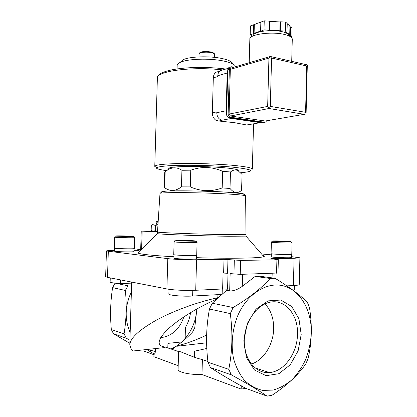 <?xml version="1.0" encoding="UTF-8"?>
<svg xmlns="http://www.w3.org/2000/svg" width="417" height="417" viewBox="0 0 417 417"><rect width="100%" height="100%" fill="white"/><g stroke="black" fill="none" stroke-linecap="round" stroke-linejoin="round"><path stroke-width="0.63" d="M271.999 395.269C286.896 385.449 298.171 374.977 305.838 363.864L308.21 358.161C311.869 341.987 312.291 325.104 309.466 307.517L307.365 302.32C300.276 295.147 289.492 287.125 275.022 278.264L270.143 278.452C261.522 288.21 249.189 297.905 233.145 307.538L230.299 313.615C232.853 333.006 232.347 351.578 228.787 369.326L231.32 374.841C246.796 383.317 258.717 390.421 267.089 396.15L271.999 395.269M268.772 372.313L268.439 372.61M173.998 254.709L173.899 258.113C173.128 258.941 196.829 259.572 196.35 258.707L196.443 255.298M271.321 253.734L271.243 256.789C270.524 257.44 291.858 258.18 291.462 257.487L291.462 257.477M114.633 248.209L114.545 251.149C113.93 251.764 134.42 252.207 133.966 251.576L134.055 248.636M262.84 255.48C264.425 255.892 264.764 256.283 263.852 256.648C260.985 258.165 230.194 258.764 196.376 257.67M173.941 256.747C152.909 255.579 141.003 254.375 138.215 253.135C137.511 252.765 137.839 252.426 139.2 252.129M137.761 250.325L134.003 250.341M114.566 250.429C109.421 250.492 106.716 250.68 106.444 250.987L167.796 258.634C173.415 259.348 187.499 259.89 196.579 259.739L224.007 259.332L223.627 273.078L228.005 273.297L223.627 273.078M291.483 256.653L299.901 257.8L294.079 258.29L270.899 258.634L278.337 259.682L276.898 259.812L240.609 260.406L224.007 259.332M271.29 254.844L261.527 253.969M140.378 250.919L137.746 250.867L137.792 249.387L138.371 249.449L138.324 250.93M241.542 190.334L242.084 174.462L238.024 170.668C235.532 169.438 233.014 169.875 230.471 171.981L222.657 171.314C212.211 166.664 201.578 166.284 190.751 170.183L181.927 170.266C177.089 167.061 172.247 167.019 167.399 170.131L164.731 172.2L164.267 187.973M238.133 170.73C238.592 170.391 238.237 170.032 237.07 169.651C234.953 168.984 230.737 168.364 224.429 167.79C205.805 166.034 174.718 166.081 169.881 167.775C168.833 168.072 168.499 168.39 168.875 168.729M190.751 170.183L190.277 186.889L181.452 186.863L181.927 170.266M222.657 171.314L222.198 187.942L230.017 188.458C233.953 193.217 237.831 193.806 241.662 190.23M230.471 171.981L230.017 188.458M165.158 171.768L164.694 187.713L164.267 187.999M190.277 186.889C200.827 191.528 211.466 191.877 222.198 187.942M164.694 187.713C169.938 191.622 175.526 191.34 181.452 186.863M152.778 231.169L141.238 231.06L157.501 232.04M267.089 396.15L245.561 388.274L240.354 385.412C228.573 378.902 218.617 372.954 210.476 367.57L231.32 374.841M242.611 274.297L242.287 286.338C237.612 289.612 233.411 291.134 229.678 290.904L226.514 290.357L212.258 303.222L209.475 309.018C206.212 325.974 205.717 343.728 207.994 362.279L210.476 367.57M196.866 308.95L194.775 327.517L192.623 331.979C187.118 337.843 180.248 343.634 172.012 349.352M170.944 348.993C174.838 347.304 178.429 344.953 181.713 341.94L185.138 338.411C192.216 329.977 196.115 320.162 196.84 308.966M147.154 349.472L155.525 351.536L154.577 354.195L146.669 349.524M131.391 291.822C124.912 305.823 124.501 319.427 130.161 332.636M126.283 338.213L113.487 333.751L111.323 329.513C110.036 315.054 110.463 301.095 112.611 287.636L115.04 283.122L127.868 285.775L125.387 290.456C126.804 305.416 126.367 319.875 124.068 333.835L126.283 338.213L129.932 340.183M194.317 357.28L194.489 351.213L206.806 348.476M206.597 342.805L176.834 346.272L177.579 345.729C186.065 343.749 195.745 340.209 206.623 335.117M217.945 294.657L217.862 297.675L214.901 299.938C195.224 308.627 175.781 321.231 166.32 330.749C157.157 340.595 156.787 346.032 165.21 347.059L178.752 351.625M207.901 361.45L202.396 359.595C190.678 356.905 178.137 349.764 178.591 351.771L178.085 369.353C177.486 372.131 189.891 374.914 201.979 374.534L241.182 389.077L245.707 388.326M214.901 299.938L215.448 300.047M181.713 341.94L167.942 343.368L167.806 347.934M217.862 297.675C196.683 302.315 172.919 311.072 156.01 320.345C138.851 330.123 130.109 338.312 129.791 344.911L131.079 348.648L132.945 351.005L164.48 347.601L165.21 347.059M155.614 348.56L155.525 351.536M178.189 365.714L153.878 356.697L153.956 353.965L154.577 354.195M113.487 333.751L129.838 343.29M144.365 351.244L153.936 354.742M190.559 312.625C189.803 317.91 188.098 322.857 185.45 327.454L185.138 338.411M286.865 285.869L293.386 285.551C297.144 285.353 299.093 285.019 299.229 284.54L299.229 284.509M242.287 286.338L255.168 276.424L259.989 276.252L275.022 278.264M255.168 276.424L270.143 278.452M212.258 303.222L233.145 307.538M112.611 287.636L125.387 290.456M111.323 329.513L124.068 333.835M209.475 309.018L230.299 313.615M207.994 362.279L228.787 369.326M237.278 316.784C232.222 330.16 230.867 344.984 233.499 358.458C235.939 367.054 239.624 374.388 244.555 380.46C250.038 385.584 256.142 388.899 262.861 390.411L273.083 390.083C279.911 388.149 286.297 384.62 292.244 379.496C297.759 373.606 302.33 366.725 305.963 358.844C308.945 350.603 310.728 342.117 311.301 333.381C311.88 310.827 300.673 290.639 283.888 285.973C267.172 281.194 246.697 293.839 237.278 316.784M301.189 334.497L298.932 318.776L291.723 306.505L280.777 300.047L268.058 300.881L256.064 309.148L247.333 323.42L243.851 340.793L246.426 357.515L254.459 369.983L266.114 375.686L278.884 373.71L290.248 364.776L298.129 350.812L301.189 334.497M106.444 250.998L105.652 276.617L107.513 277.368L166.915 288.945C172.523 290.096 186.618 290.758 195.719 290.279L222.631 288.976L227.573 289.205L228.005 273.297M222.287 288.997L222.152 293.938M229.678 290.904L230.148 273.594L240.234 274.376L277.993 272.999L278.337 259.682M169.01 289.294L168.869 293.995C168.155 295.319 183.058 296.633 192.628 296.039L221.547 294.459M293.24 290.368L294.246 289.867M110.26 277.904L110.13 282.022C110.51 282.684 113.977 283.159 120.523 283.445L131.631 283.852M157.522 231.69L153.195 231.435M202.396 359.595L201.979 374.534M241.271 385.746L241.182 389.077M232.686 63.832C232.561 62.92 231.696 62.029 230.09 61.148C228.235 60.152 225.597 59.287 222.167 58.552C209.694 55.742 189.203 56.462 182.917 59.829L180.384 62.154M235.641 66.71C235.417 65.782 234.479 64.87 232.827 63.973C230.768 62.878 227.823 61.924 223.986 61.106C210.017 57.994 186.957 58.787 180.003 62.498C178.116 63.426 177.173 64.416 177.168 65.474L177.069 68.909M155.327 230.565C153.904 231.31 152.518 231.237 151.173 230.34L151.324 225.19L152.387 224.768L155.478 225.362L155.327 230.565M155.478 225.362L157.96 224.904M158.179 221.505L156.766 221.463L158.179 221.495M156.849 221.463L156.219 222.136L156.766 221.463M158.137 222.198L156.943 222.162L157.574 221.49M156.943 222.162L156.901 223.58L156.177 223.554L156.901 223.575M156.219 222.136L156.177 223.554M157.996 224.32L155.963 224.242L156.021 222.131M157.996 224.341L155.963 224.205M141.889 249.376L137.792 249.387M138.371 249.449L141.827 249.439M114.743 237.158L114.404 248.105C113.778 248.668 134.759 249.137 134.29 248.548L134.29 248.542M119.679 236.017L129.807 236.345L119.679 236.017M271.378 242.251L271.086 253.619C270.352 254.224 292.192 254.969 291.78 254.323L292.072 242.903C292.484 243.309 270.654 242.616 271.378 242.246C272.734 240.885 270.18 241.292 275.329 241.318L291.155 241.855L292.072 242.903M276.242 241.125L287.25 241.479L276.242 241.125M174.103 241.834L173.738 254.563C172.946 255.334 197.21 255.981 196.715 255.178L197.069 242.454C197.58 242.96 173.326 242.303 174.103 241.829C175.15 240.52 172.153 240.573 184.392 241.036C197.095 241.313 196.991 240.99 197.069 242.454M186.847 240.567L179.81 240.625L190.241 240.974L191.419 240.812L186.847 240.567L186.837 240.917M279.244 241.354L279.249 241.089M160.654 337.702C171.887 336.149 179.623 329.206 183.866 316.873M251.31 364.077C263.726 360.168 273.443 344.39 273.667 328.768C273.776 318.432 270.873 310.133 264.957 303.863M297.493 334.283C298.348 314.668 284.947 298.572 269.57 302.315C256.101 305.077 244.2 322.873 244.263 341.294C244.164 359.741 256.043 373.903 269.507 372.548C284.232 371.594 297.337 353.006 297.493 334.283M267.98 372.063L267.36 372.616M253.004 123.927L247.714 124.735M246.15 124.897L234.547 122.676L218.889 121.039L215.803 120.205C213.53 118.475 212.378 116.009 212.347 112.809L213.322 77.817C213.447 75.305 214.343 73.444 216.011 72.235L217.148 71.901M262.345 122.447L260.344 122.681L231.435 118.449L229.314 117.589M218.889 121.039L222.011 120.232C218.743 119.356 217.002 116.854 216.777 112.715L216.798 111.876L212.347 112.809M226.593 113.758L226.155 110.771L227.192 73.017L227.786 70.218M213.322 77.817L217.778 76.551L217.804 75.706C217.914 73.455 218.716 71.787 220.202 70.702L222.636 69.983M288.804 35.799L288.809 35.69C288.71 34.199 286.766 32.933 282.966 31.895C272.343 28.862 252.603 31.572 253.447 35.763L253.447 35.799M252.634 36.175L251.993 36.107L250.2 34.705L254.089 33.6C255.543 32.63 257.789 31.838 260.833 31.233L264.003 29.862L285.416 31.077L286.995 32.542L286.552 32.688C288.564 33.574 289.612 34.543 289.695 35.596L290.321 35.633L291.827 37.03L291.186 37.233M265.233 121.008L230.429 116.009L229.105 114.081L230.33 69.373L230.935 68.096L231.555 67.914M263.992 122.374L262.997 122.541L228.829 117.516C227.421 117.13 226.671 116.041 226.577 114.253L227.802 69.639L228.829 67.476L229.876 67.163M266.661 120.763L265.624 122.092L264.613 122.264L230.398 117.213C228.99 116.828 228.24 115.738 228.146 113.94L229.371 69.18L230.398 67.012L231.779 66.736L234 67.194M230.33 69.373L268.929 58.083L270.367 56.488M230.429 116.009L269.028 108.503L268.908 107.622L267.662 106.408L229.105 114.081M306.088 113.695L305.473 114.107L264.644 121.112M305.77 64.546L307.308 65.088M307.313 65.036L306.735 65.99L305.572 112.314L306.088 113.794M306.735 65.99L271.571 58.041L270.247 56.608M271.571 58.041L270.31 106.398L268.908 107.622M292.275 39.261L292.281 39.13C292.166 37.384 289.846 35.898 285.322 34.674C272.556 31.067 248.777 34.267 249.84 39.198L249.21 62.706M291.827 37.03L292.051 28.314L290.545 26.85L290.321 35.633M289.695 35.596L289.919 26.818L290.545 26.85M287.214 23.983C288.945 24.858 289.846 25.802 289.919 26.818M286.995 32.542L287.224 23.623L285.645 22.091L285.416 31.077M280.276 30.785L280.511 21.793L285.645 22.091M279.838 30.936L280.073 21.95L280.511 21.793M269.377 30.342L269.617 21.345L280.073 21.95M269.163 30.154L269.617 21.345M264.003 29.862L264.237 20.85L269.403 21.147M260.615 31.051L260.849 22.096L264.237 20.85M254.089 33.6L254.323 24.775C255.741 23.785 257.914 22.971 260.844 22.341M253.453 33.563L253.687 24.739L254.323 24.775M250.2 34.705L250.435 25.932L253.687 24.739M142.15 231.148L141.608 249.376M294.079 258.29L293.386 285.551M108.316 251.43L107.513 277.368M167.796 258.634L166.915 288.945M196.579 259.739L195.719 290.279M223.064 273.093L222.631 288.976M272.176 273.333L272.056 277.868M234.328 260.166L233.953 274.11M227.953 259.478L227.578 273.239M192.628 296.039L192.79 290.388M289.898 287.965L289.956 285.718M120.523 283.445L120.628 279.927M240.609 260.406L240.234 274.376M276.898 259.812L276.554 273.192M246.025 235.829L246.004 236.121L228.86 236.262C203.022 236.006 159.695 234.385 157.251 233.64L157.266 233.379M245.947 234.448L228.506 234.646C200.791 234.318 155.114 232.577 157.501 232.003L157.251 233.64L138.215 253.135M211.273 52.693C206.514 51.578 198.805 52.417 199.081 53.986C198.987 54.069 198.664 50.285 211.012 51.974C213.535 52.678 214.687 53.491 214.474 54.419C214.406 53.741 213.342 53.162 211.273 52.693M214.474 54.45L214.39 57.348M243.804 194.155C243.961 193.561 238.566 192.909 227.619 192.206C201.812 190.533 159.372 190.361 161.905 191.815M228.751 194.056C201.995 192.383 157.829 192.117 159.982 193.519C162.917 189.818 172.075 191.299 185.659 190.856C200.634 191.002 214.729 191.471 227.948 192.273L240.776 193.462L244.393 194.405L245.629 195.912C245.243 195.349 239.619 194.729 228.751 194.056M245.629 195.964L246.004 236.121L263.852 256.648M134.618 237.638L134.394 237.007C134.086 236.866 135.389 236.533 128.139 236.502C112.037 236.22 116.14 235.626 114.743 237.153C114.122 237.502 135.092 238.013 134.618 237.638L134.29 248.548M120.685 235.876C110.854 235.767 118.954 236.387 128.874 236.486C138.647 236.585 130.213 235.975 120.685 235.876M275.731 240.927C267.031 240.864 279.223 241.636 287.886 241.683C296.404 241.73 284.04 240.974 275.731 240.927M180.154 240.312L176.151 240.578L191.257 241.141C201.906 241.198 190.512 240.369 180.154 240.312M240.635 172.742C256.33 171.304 253.562 169.427 232.332 167.102C213.551 165.372 183.918 164.762 168.338 165.768C153.18 167.035 152.601 168.666 166.612 170.662M252.348 169.161L252.348 169.109C252.061 167.827 245.738 166.581 233.384 165.372C218.852 164.017 197.627 163.245 181.155 163.495C164.053 163.855 155.254 164.819 154.77 166.383L156.625 167.53M222.834 69.926C191.58 66.235 155.671 71.323 157.376 78.198L154.775 166.326M260.344 122.681L250.669 124.323M231.435 118.449L222.011 120.232M226.155 110.771L216.777 112.715M227.192 73.017L217.804 75.706M270.31 106.398L305.572 112.314M269.028 108.503L304.269 114.315M268.929 58.083L267.662 106.408M264.613 122.264L262.997 122.541M230.398 117.213L228.829 117.516M228.146 113.94L226.577 114.253M229.371 69.18L227.802 69.639M169.881 167.775L167.399 170.131M237.07 169.651L238.024 170.668M131.683 282.08L129.802 344.624M299.901 257.8L299.229 284.54M275.079 273.239L274.954 278.254M294.246 289.893L294.355 285.499M141.238 231.06L140.691 249.376M199.081 53.986L198.998 56.884M182.917 59.829L180.003 62.498M230.09 61.148L232.827 63.973M159.982 193.519L157.501 232.003M153.425 224.184L152.387 224.768M291.462 257.487L291.54 254.417M255.079 367.956L269.507 372.548M253.552 123.833L252.348 169.109M157.381 78.088C156.563 68.941 194.911 64.989 225.842 69.034M219.629 71.171L216.011 72.235M228.089 68.367L220.202 70.702M230.398 67.012L228.829 67.476M270.273 56.498L230.935 68.096M307.313 65.047L306.094 113.784M270.284 56.467L306.876 64.797M292.281 39.13L291.712 61.346"/></g></svg>

